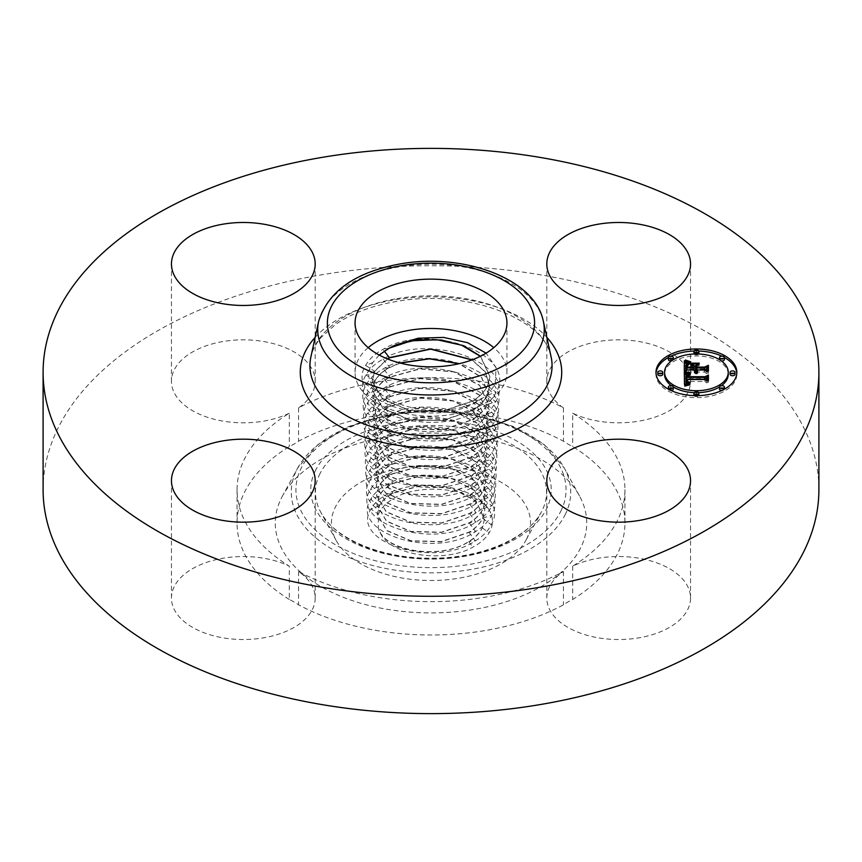 <?xml version="1.0" encoding="UTF-8"?>
<svg xmlns="http://www.w3.org/2000/svg" width="862" height="862" viewBox="0 0 862 862"><rect width="100%" height="100%" fill="white"/><g stroke="black" fill="none" stroke-linecap="round" stroke-linejoin="round"><path stroke-width="0.65" stroke-dasharray="4.31 3.23" d="M368.214 347.655A75.942 43.843 0 0 0 358.129 359.982A75.942 43.843 0 0 0 355.058 372.319A75.942 43.843 0 0 0 420.203 415.721A75.942 43.843 0 0 0 503.871 384.667A75.942 43.843 0 0 0 506.942 372.319A75.942 43.843 0 0 0 493.786 347.655M379.172 355.036L372.912 362.482C348.97 396.024 433.327 427.39 479.089 400.087L482.882 397.91C488.808 393.481 492.913 388.579 495.208 383.202L496.103 367.546L486.103 353.161M482.882 397.91L479.24 400.291C433.942 430.978 342.71 401.078 365.682 365.38C368.99 359.228 374.722 353.916 382.89 349.422C428.069 321.483 519.053 353.97 496.146 392.242C492.838 398.88 487.127 404.687 478.981 409.665C433.92 440.191 343.184 410.463 366.027 374.959C369.324 368.85 375.024 363.559 383.137 359.098C428.091 331.31 518.579 363.635 495.801 401.703C492.514 408.308 486.825 414.083 478.733 419.04C433.909 449.414 343.647 419.848 366.382 384.538C369.658 378.461 375.326 373.203 383.396 368.764C428.102 341.137 518.116 373.289 495.445 411.163C492.18 417.736 486.524 423.49 478.475 428.414C433.888 458.627 344.121 429.222 366.727 394.128C369.992 388.072 375.627 382.847 383.655 378.44C428.112 350.963 517.642 382.954 495.1 420.624C491.846 427.164 486.222 432.886 478.216 437.788C433.877 467.84 344.595 438.607 367.083 403.707C370.315 397.694 375.929 392.49 383.913 388.105C428.134 360.79 517.168 392.609 494.745 430.095C491.512 436.592 485.92 442.281 477.957 447.162C433.855 477.063 345.069 447.992 367.427 413.286C370.649 407.306 376.231 402.134 384.172 397.781C428.145 370.617 516.694 402.274 494.4 439.555C491.178 446.02 485.618 451.677 477.699 456.537C433.845 486.276 345.543 457.377 367.783 422.865C370.983 416.917 376.532 411.777 384.43 407.446C428.166 380.454 516.219 411.928 494.045 449.016C490.855 455.448 485.317 461.073 477.44 465.911C433.823 495.488 346.018 466.762 368.128 432.444C371.317 426.539 376.834 421.421 384.689 417.122C428.177 390.281 515.745 421.593 493.7 458.476C490.521 464.877 485.015 470.48 477.182 475.274C433.812 504.701 346.481 476.136 368.473 442.023C371.651 436.15 377.136 431.075 384.948 426.787C428.198 400.108 515.282 431.259 493.344 467.937C490.187 474.305 484.713 479.875 476.923 484.649C433.801 513.924 346.955 485.522 368.828 451.613C371.975 445.762 377.437 440.719 385.206 436.452C428.209 409.935 514.808 440.913 492.999 477.408C489.853 483.733 484.412 489.271 476.664 494.023C433.78 523.137 347.429 494.907 369.173 461.192C372.309 455.384 377.739 450.363 385.465 446.128C428.231 419.762 514.334 450.578 492.644 486.868C489.519 493.161 484.11 498.667 476.406 503.397C433.769 532.35 347.903 504.292 369.529 470.771C372.643 464.995 378.041 460.006 385.723 455.793C428.242 429.588 513.86 460.233 492.299 496.329C489.196 502.589 483.808 508.074 476.147 512.771C433.748 541.573 348.377 513.677 369.873 480.349C372.977 474.606 378.343 469.65 385.982 465.469C428.252 439.415 513.386 469.898 491.954 505.789C488.862 512.017 483.507 517.469 475.889 522.146C433.737 550.786 348.851 523.051 370.229 489.928C373.311 484.228 378.644 479.294 386.23 475.134C428.274 449.242 512.912 479.552 491.599 515.25C488.528 521.445 483.205 526.865 475.641 531.52C433.715 559.998 349.315 532.436 370.574 499.507C373.645 493.84 378.946 488.937 386.488 484.81C428.285 459.069 512.448 489.217 491.254 524.71C488.194 530.873 482.903 536.261 475.382 540.883C433.705 569.211 349.789 541.821 370.929 509.097C373.968 503.462 379.248 498.581 386.747 494.476C415.947 477.171 474.456 485.058 488.905 509.496C493.538 517.329 493.614 525.12 489.12 532.867C485.737 538.448 480.306 543.211 472.829 547.165C443.24 564.114 388.148 554.675 380.088 532.22A53.347 30.795 180 0 1 378.321 527.867C383.321 550.84 439.943 560.623 468.82 541.508C475.231 537.532 479.735 532.899 482.343 527.619L484.498 519.215L476.104 500.973L452.044 488.269L421.27 485.392L393.05 493.021C386.618 496.512 382.103 500.65 379.485 505.444L377.319 514.388L386.769 530.432L410.98 540.743L441.366 541.541L469.079 532.134C475.533 528.137 480.069 523.482 482.688 518.159L484.864 509.69L476.417 491.329L452.184 478.561L421.195 475.662L392.792 483.356C386.316 486.868 381.769 491.028 379.14 495.855L376.953 504.873L386.467 521.036L410.851 531.412L441.43 532.22L469.337 522.76C475.835 518.73 480.403 514.043 483.043 508.699L485.231 500.175L476.718 481.696L452.324 468.842L421.13 465.933L392.533 473.68C386.014 477.214 381.435 481.416 378.784 486.276L376.586 495.348L386.165 511.629L410.711 522.092L441.506 522.911L469.596 513.396C476.136 509.334 480.727 504.626 483.388 499.238L485.597 490.661L477.031 472.064L452.475 459.123L421.065 456.213L392.275 464.015C385.713 467.57 381.101 471.805 378.44 476.697L376.22 485.834L385.874 502.234L410.581 512.761L441.581 513.59L469.855 504.022C476.438 499.938 481.061 495.187 483.733 489.778L485.952 481.147L477.332 462.431L452.615 449.414L421.001 446.484L392.016 454.339C385.411 457.927 380.767 462.183 378.084 467.118L375.854 476.32L385.573 492.827L410.441 503.44L441.646 504.281L470.102 494.648C476.74 490.543 481.395 485.759 484.088 480.306L486.319 471.622L477.645 452.787L452.755 439.695L420.936 436.754L391.768 444.673C385.109 448.283 380.433 452.572 377.739 457.539L375.498 466.805L385.271 483.431L410.301 494.109L441.721 494.96L470.361 485.274C477.042 481.147 481.729 476.33 484.433 470.846L486.685 462.107L477.947 443.154L452.895 429.987L420.861 427.024L391.51 434.998C384.818 438.639 380.11 442.949 377.384 447.96L375.132 457.28L384.969 474.025L410.172 484.789L441.786 485.651L470.62 475.899C477.343 471.74 482.063 466.902 484.789 461.385L487.052 452.593L478.141 433.403L453.024 420.257L420.322 417.337L391.251 425.332C384.517 428.996 379.776 433.338 377.039 438.37L374.765 447.766L384.743 464.672L410.043 475.458L442.325 476.266L470.878 466.525C477.645 462.344 482.397 457.474 485.134 451.925L487.418 443.079L478.442 423.77L453.164 410.549L420.247 407.607L390.992 415.656C384.215 419.341 379.442 423.727 376.694 428.791L374.399 438.252L384.441 455.276L409.913 466.137L442.389 466.956L471.137 457.162C477.936 452.949 482.72 448.057 485.489 442.465L487.784 433.554L478.744 414.137L453.315 400.83L420.182 397.878L390.734 405.991C383.913 409.698 379.108 414.105 376.338 419.212L374.033 428.737L384.14 445.869L409.773 456.806L442.465 457.636L471.395 447.787C478.238 443.553 483.054 438.629 485.834 433.004L488.14 424.039L479.056 404.504L453.455 391.111L420.117 388.148L390.475 396.315C383.612 400.054 378.784 404.493 375.994 409.633L373.677 419.212L383.838 436.474L409.633 447.486L442.54 448.315L471.654 438.413C478.539 434.157 483.388 429.201 486.19 423.533L488.506 414.525L479.358 394.861L453.595 381.403L420.042 378.418L390.227 386.65C383.31 390.411 378.45 394.882 375.638 400.054L373.311 409.698L383.536 427.067L409.504 438.155L442.615 439.006L471.902 429.039C478.841 424.75 483.722 419.772 486.534 414.072L488.873 405.011L479.671 385.228L453.746 371.684L419.977 368.688L389.969 376.974C383.008 380.767 378.116 385.26 375.293 390.464L372.944 400.183L383.245 417.671L409.364 428.834L442.68 429.685L472.16 419.665C479.143 415.355 484.056 410.344 486.879 404.612L489.239 395.486L481.556 377.168L459.317 363.667M480.5 356.243L489.972 376.457L487.58 385.691C484.724 391.477 479.757 396.552 472.678 400.927L442.691 411.077L409.019 410.161L382.62 398.847L372.212 381.144L374.593 371.306L387.318 358.851M387.544 358.937L374.604 371.533L372.222 381.37L382.653 399.084L409.094 410.398L442.831 411.271L472.667 401.142C479.735 396.779 484.703 391.704 487.58 385.907L489.961 376.672L480.339 356.318M472.139 359.842L485.328 371.867L489.605 385.971L487.235 395.152C484.39 400.905 479.455 405.959 472.419 410.29L442.615 420.397L409.159 419.492L382.922 408.243L372.578 390.669L374.938 380.885C377.772 375.649 382.696 371.123 389.71 367.309L399.849 362.967M400.237 363.074L389.721 367.524C382.717 371.339 377.793 375.875 374.948 381.112L372.589 390.885L382.943 408.48L409.234 419.719L442.756 420.591L472.408 410.517C479.434 406.185 484.369 401.132 487.224 395.367L489.594 386.198L485.252 371.985L471.902 359.928M380.088 532.22C390.702 552.951 441.947 559.126 468.799 541.735C475.21 537.759 479.714 533.136 482.321 527.856L484.487 519.43L476.104 501.199L452.044 488.506L421.292 485.618L393.072 493.236C386.639 496.717 382.114 500.865 379.495 505.649L377.319 514.603L386.769 530.647L410.98 540.959L441.344 541.756L469.057 532.371C475.512 528.363 480.048 523.708 482.677 518.385L484.853 509.916L476.417 491.555L452.194 478.787L421.227 475.889L392.813 483.571C386.338 487.073 381.78 491.243 379.151 496.07L376.963 505.089L386.478 521.251L410.84 531.628L441.409 532.447L469.316 522.997C475.813 518.967 480.382 514.28 483.022 508.925L485.22 500.402L476.718 481.923L452.334 469.068L421.152 466.159L392.555 473.895C386.036 477.429 381.446 481.632 378.795 486.491L376.597 495.575L386.176 511.845L410.7 522.307L441.484 523.126L469.564 513.623C476.115 509.561 480.716 504.841 483.377 499.464L485.586 490.877L477.02 472.29L452.475 459.36L421.087 456.429L392.307 464.23C385.734 467.786 381.112 472.02 378.45 476.912L376.231 486.049L385.874 502.449L410.571 512.976L441.559 513.817L469.822 504.248C476.417 500.165 481.05 495.424 483.722 490.004L485.952 481.362L477.332 462.657L452.625 449.641L421.022 446.71L392.048 454.554C385.433 458.142 380.788 462.398 378.095 467.333L375.864 476.535L385.573 493.042L410.431 503.656L441.635 504.496L470.081 494.874C476.718 490.769 481.384 485.985 484.078 480.533L486.308 471.848L477.634 453.013L452.765 439.922L420.947 436.98L391.79 444.889C385.131 448.499 380.454 452.787 377.75 457.754L375.498 467.021L385.271 483.647L410.301 494.325L441.7 495.187L470.34 485.5C477.02 481.373 481.718 476.557 484.422 471.072L486.674 462.334L477.947 443.38L452.906 430.213L420.882 427.25L391.531 435.213C384.829 438.855 380.12 443.176 377.394 448.175L375.142 457.506L384.969 474.24L410.161 484.994L441.775 485.866L470.598 476.126C477.322 471.967 482.052 467.129 484.778 461.612L487.041 452.809L478.248 433.748L453.046 420.494L420.818 417.52L391.273 425.548C384.527 429.211 379.786 433.554 377.05 438.596L374.776 447.992L384.678 464.833L410.032 475.673L441.85 476.546L470.857 466.751C477.623 462.571 482.375 457.7 485.123 452.151L487.407 443.294L478.442 423.996L453.175 410.775L420.257 407.834L391.014 415.872C384.226 419.568 379.452 423.942 376.694 429.007L374.41 438.467L384.441 455.492L409.913 466.353L442.378 467.172L471.115 457.377C477.925 453.175 482.709 448.272 485.478 442.691L487.773 433.78L478.744 414.363L453.315 401.056L420.193 398.104L390.755 406.207C383.924 409.924 379.118 414.331 376.349 419.428L374.043 428.953L384.15 446.085L409.773 457.022L442.454 457.851L471.374 448.003C478.227 443.779 483.043 438.844 485.823 433.22L488.14 424.266L479.046 404.731L453.455 391.348L420.117 388.374L390.497 396.542C383.622 400.28 378.784 404.709 376.004 409.849L373.677 419.438L383.849 436.689L409.633 447.701L442.529 448.542L471.633 438.629C478.529 434.373 483.377 429.416 486.179 423.759L488.495 414.741L479.358 395.087L453.595 381.629L420.053 378.644L390.238 386.866C383.321 390.626 378.461 395.098 375.649 400.27L373.311 409.924L383.547 427.283L409.504 438.37L442.605 439.221L471.891 429.265C478.83 424.977 483.711 419.988 486.524 414.299L488.862 405.226L479.66 385.454L453.746 371.91L419.977 368.914L389.98 377.2C383.019 380.982 378.127 385.486 375.304 390.691L372.955 400.399L383.245 417.887L409.364 429.05L442.68 429.912L472.15 419.891C479.132 415.581 484.045 410.56 486.879 404.838L489.228 395.712L481.427 377.276L458.929 363.753M377.039 438.37L368.128 432.444L376.694 429.007M484.789 461.385L493.7 458.476L485.123 452.151M484.444 470.846L493.344 467.937L484.778 461.612M377.739 457.539L368.828 451.613M484.088 480.306L492.999 477.408L484.422 471.072M378.084 467.118L369.173 461.192L377.75 457.754M483.744 489.767L492.644 486.868L484.078 480.533M378.44 476.697L369.529 470.771L378.095 467.333M483.043 508.688L491.954 505.789L483.377 499.464M482.688 518.159L491.599 515.25M379.485 505.444L370.574 499.507L379.151 496.07M488.905 509.496C472.829 487.116 416.54 482.17 391.186 500.035C384.872 504.151 380.627 508.849 378.483 514.129L378.321 527.867M526.52 539.192A99.55 57.474 180 0 1 525.96 540.269A99.55 57.474 180 0 1 431 580.492A99.55 57.474 180 0 1 336.04 540.269A99.55 57.474 180 0 1 335.48 506.834A99.55 57.474 180 0 1 459.026 467.872A99.55 57.474 180 0 1 526.52 539.192M281.572 497.697A155.731 89.907 180 0 1 282.445 496.027A155.731 89.907 180 0 1 431 433.101A155.731 89.907 180 0 1 579.555 496.027A155.731 89.907 180 0 1 580.428 548.329A155.731 89.907 180 0 1 387.157 609.294A155.731 89.907 180 0 1 281.572 497.697M289.309 599.478A193.95 111.974 180 0 1 237.05 523.018A193.95 111.974 180 0 1 289.309 446.548A71.858 41.495 180 0 0 298.554 441.215A193.95 111.974 180 0 1 376.392 415.57A193.95 111.974 180 0 1 563.446 441.215A71.858 41.495 180 0 0 572.691 446.548A193.95 111.974 180 0 1 624.95 523.018A193.95 111.974 180 0 1 572.691 599.478A71.858 41.495 180 0 0 563.446 604.822A193.95 111.974 180 0 1 485.608 630.467A193.95 111.974 180 0 1 298.554 604.822A71.858 41.495 180 0 0 289.309 599.478L289.309 566.14A193.95 111.974 180 0 1 237.05 489.681A193.95 111.974 180 0 1 289.309 413.21L289.309 446.548M289.309 413.21A71.858 41.495 180 0 1 174.372 393.007A71.858 41.495 180 0 1 171.463 381.327A71.858 41.495 180 0 1 233.106 340.253A71.858 41.495 180 0 1 312.292 369.647A71.858 41.495 180 0 1 315.19 381.327A71.858 41.495 180 0 1 298.554 407.877A193.95 111.974 180 0 1 376.392 382.232A193.95 111.974 180 0 1 563.446 407.877A71.858 41.495 180 0 1 546.81 381.327A71.858 41.495 180 0 1 598.433 341.514A71.858 41.495 180 0 1 690.537 381.327A71.858 41.495 180 0 1 638.904 421.141A71.858 41.495 180 0 1 572.691 413.21L572.691 446.548M563.446 407.877L563.446 441.215M298.554 407.877L298.554 441.215M572.691 413.21A193.95 111.974 180 0 1 624.95 489.681A193.95 111.974 180 0 1 572.691 566.14A71.858 41.495 180 0 1 687.628 586.343A71.858 41.495 180 0 1 690.537 598.023A71.858 41.495 180 0 1 628.894 639.098A71.858 41.495 180 0 1 549.708 609.703A71.858 41.495 180 0 1 546.81 598.023A71.858 41.495 180 0 1 563.446 571.484A193.95 111.974 180 0 1 485.608 597.118A193.95 111.974 180 0 1 298.554 571.484A71.858 41.495 180 0 1 315.19 598.023A71.858 41.495 180 0 1 263.567 637.837A71.858 41.495 180 0 1 171.463 598.023A71.858 41.495 180 0 1 223.096 558.22A71.858 41.495 180 0 1 289.309 566.14M298.554 571.484L298.554 604.822M43.1 489.681A387.9 223.948 180 0 1 321.795 274.784A387.9 223.948 180 0 1 818.9 489.681M572.691 566.14L572.691 599.478M563.446 571.484L563.446 604.822M698.737 351.028A40.428 23.339 0 0 0 696.41 350.985A40.428 23.339 0 0 0 694.072 351.028M671.024 356.157A40.428 23.339 0 0 0 668.406 357.493M656.014 373.321A40.428 23.339 0 0 0 655.982 374.323A40.428 23.339 0 0 0 696.41 397.662A40.428 23.339 0 0 0 736.827 374.323A40.428 23.339 0 0 0 736.794 373.321M724.403 357.493A40.428 23.339 0 0 0 721.785 356.157M694.125 392.663A31.851 18.393 0 0 0 696.41 392.716A31.851 18.393 0 0 0 698.683 392.663M719.511 386.973A31.851 18.393 0 0 0 721.44 385.691M728.25 374.323A31.851 18.393 0 0 0 696.41 355.941A31.851 18.393 0 0 0 664.559 374.323M671.379 385.691A31.851 18.393 0 0 0 673.297 386.973M662.716 374.323A2.446 1.412 0 0 0 660.27 372.912A2.446 1.412 0 0 0 657.825 374.323M694.125 353.98A2.446 1.412 0 0 0 696.41 354.875A2.446 1.412 0 0 0 698.683 353.98M698.856 353.463A2.446 1.412 0 0 0 696.41 352.052A2.446 1.412 0 0 0 693.953 353.463M671.379 360.952A2.446 1.412 0 0 0 673.297 359.669M673.308 359.573A2.446 1.412 0 0 0 670.851 358.161A2.446 1.412 0 0 0 668.406 359.573M734.995 374.323A2.446 1.412 0 0 0 732.538 372.912A2.446 1.412 0 0 0 730.092 374.323M724.403 359.573A2.446 1.412 0 0 0 721.957 358.161A2.446 1.412 0 0 0 719.511 359.573M719.511 359.669A2.446 1.412 0 0 0 721.44 360.952M698.856 395.184A2.446 1.412 0 0 0 696.41 393.772A2.446 1.412 0 0 0 693.953 395.184M694.072 395.626A2.446 1.412 0 0 0 696.41 396.606A2.446 1.412 0 0 0 698.737 395.626M673.308 389.074A2.446 1.412 0 0 0 670.851 387.663A2.446 1.412 0 0 0 668.406 389.074M668.406 389.161A2.446 1.412 0 0 0 670.851 390.486A2.446 1.412 0 0 0 671.024 390.486M724.403 389.074A2.446 1.412 0 0 0 721.957 387.663A2.446 1.412 0 0 0 719.511 389.074M721.785 390.486A2.446 1.412 0 0 0 721.957 390.486A2.446 1.412 0 0 0 724.403 389.161M684.309 373.375L684.309 371.382L684.309 373.375L686.594 371.996L694.05 371.996L694.783 373.289L696.55 374.022L695.526 371.996L697.487 373.569L696.841 371.996L704.437 371.996L706.732 373.666L706.732 371.662L706.732 373.666M686.594 370.003L686.594 371.996M695.526 369.96L695.526 367.621L698.457 365.908L695.526 365.908M694.05 365.908L691.065 365.908L694.05 367.546L694.05 369.087L687.229 369.087L687.326 366.447L688.555 365.1L687.143 365.607M686.734 369.044L686.734 367.04L686.755 369.335L694.05 369.335L694.05 369.96M685.775 369.96L686.249 366.091L689.611 364.464L686.615 363.699M694.05 370.003L694.05 371.996M694.104 370.304L694.104 372.298M694.212 370.585L694.212 372.578M694.363 370.843L694.363 372.837M694.546 371.069L694.546 373.074M694.783 371.285L694.783 373.289M695.052 371.479L695.052 373.472M695.365 371.651L695.365 373.645M695.72 371.791L695.72 373.796M696.119 371.921L696.119 373.914M696.55 372.018L696.55 374.022M696.841 371.953L696.841 373.946M696.582 372.018L696.582 373.806M696.356 371.975L696.356 373.666M696.151 371.931L696.151 373.515M695.979 371.878L695.979 373.354M695.828 371.824L695.828 373.192M695.709 371.791L695.709 373.03M695.612 371.748L695.612 372.858M695.548 371.727L695.548 372.675M695.505 371.705L695.505 372.492M695.494 371.705L695.494 372.309M695.505 370.154L695.505 372.158M695.526 370.003L695.526 371.996M696.356 370.003L696.356 371.996M696.367 370.197L696.367 372.19M696.41 370.38L696.41 372.373M696.464 370.552L696.464 372.556M696.539 370.725L696.539 372.718M696.647 370.886L696.647 372.88M696.765 371.037L696.765 373.041M696.927 372.459L696.916 373.181M697.089 372.74L697.089 373.321M697.272 371.447L697.272 373.451M697.864 371.382L697.864 373.375M697.67 371.479L697.67 373.257M697.336 371.49L697.336 373.009M697.207 371.403L697.207 372.869M697.002 371.253L697.002 372.599M696.873 371.145L696.873 372.309M696.852 371.113L696.852 372.158M696.841 371.102L696.841 371.996M704.437 370.003L704.437 371.996M706.732 366.652L706.732 368.656M695.526 365.628L695.526 367.621M698.457 363.915L698.457 365.908M691.065 363.915L691.065 365.908M694.05 365.542L694.05 367.546M687.229 367.341L687.229 369.087M687.165 365.316L687.197 368.828M687.143 365.757L687.143 367.751M687.154 365.531L687.154 367.524M687.186 365.111L687.186 367.115M687.208 364.928L687.208 366.932M687.24 364.755L687.24 366.749M687.283 364.594L687.283 366.587M687.326 364.443L687.326 366.447M687.434 364.184L687.434 366.188M687.564 363.947L687.564 365.951M687.747 363.732L687.747 365.725M687.973 363.505L687.973 365.51M688.242 363.301L688.242 365.305M688.555 363.096L688.555 365.1M688.199 363.333L688.199 365.219M687.876 363.602L687.876 365.369M687.596 363.915L687.596 365.553M687.359 364.367L687.359 365.757M686.702 368.527L686.702 367.298M686.68 365.693L686.68 367.697M686.712 366.792L686.712 368.785M686.755 367.341L686.755 369.335M685.796 368.009L685.796 369.582M685.818 366.598L685.818 368.591M685.807 365.714L685.807 367.708M685.829 365.423L685.829 367.427M685.861 365.154L685.861 367.158M685.904 364.906L685.904 366.91M685.969 364.68L685.969 366.684M686.055 364.464L686.055 366.469M686.141 364.27L686.141 366.275M686.249 364.098L686.249 366.091M686.367 363.936L686.367 365.941M686.508 363.796L686.508 365.8M686.658 363.667L686.658 365.66M686.852 363.527L686.852 365.531M687.079 363.398L687.079 365.402M687.337 363.268L687.337 365.262M687.628 363.128L687.628 365.132M687.962 362.999L687.962 365.003M688.318 362.87L688.318 364.863M688.716 362.73L688.716 364.734M689.147 362.6L689.147 364.594M689.611 362.46L689.611 364.464M687.951 363.01L687.951 364.076M687.671 363.117L687.671 364.001M687.413 363.236L687.413 363.936M684.309 360.79L684.309 362.794M684.309 372.319L684.493 386.532L689.966 385.055L686.357 383.999M684.493 384.538L684.493 386.532M685.904 382.512L686.012 381.532L686.874 381.64L687.51 383.816L690.548 384.538L687.898 383.655L687.337 381.532L704.911 381.532L706.98 382.954L706.98 380.95L706.98 382.954M685.829 378.461L686.605 376.791L689.665 375.8L686.378 374.981M685.085 384.355L685.085 386.359M685.678 384.183L685.678 386.187M686.249 384.032L686.249 386.025M686.82 383.881L686.82 385.874M687.37 383.741L687.37 385.734M687.908 383.601L687.908 385.605M688.404 384.926L688.436 385.486M688.964 383.374L688.964 385.368M689.471 383.267L689.471 385.271M689.966 383.051L689.966 385.055M689.535 383.245L689.535 385.034M689.137 383.342L689.137 385.012M688.76 383.418L688.76 384.969M688.081 383.568L688.081 384.861M687.779 383.633L687.779 384.797M687.499 383.709L687.499 384.711M687.251 383.762L687.251 384.624M687.025 383.827L687.025 384.527M686.831 383.87L686.831 384.409M685.904 380.325L685.904 382.329M685.915 380.131L685.915 382.135M685.936 379.937L685.936 381.931M685.969 379.733L685.969 381.737M686.012 379.528L686.012 381.532M686.874 380.562L686.874 381.64M686.852 380.25L686.852 382.254M686.863 380.476L686.863 382.48M686.885 380.692L686.885 382.685M686.928 380.885L686.928 382.89M686.982 381.079L686.982 383.073M687.057 381.252L687.057 383.245M687.143 381.413L687.143 383.407M687.251 381.554L687.251 383.558M687.38 382.825L687.38 383.687M687.499 383.148L687.51 383.816M687.844 382.017L687.844 384.021M688.048 382.103L688.048 384.107M688.264 382.189L688.264 384.183M688.522 382.265L688.522 384.258M688.792 382.329L688.792 384.323M689.094 382.383L689.094 384.387M689.417 382.437L689.417 384.43M689.772 382.48L689.772 384.474M690.15 382.512L690.15 384.506M690.203 382.512L690.203 384.247M689.869 382.48L689.869 384.226M689.568 382.448L689.568 384.193M689.277 382.416L689.277 384.15M689.018 382.372L689.018 384.096M688.555 382.265L688.555 383.978M688.188 382.157L688.188 383.827M687.898 382.038L687.898 383.655M687.66 381.909L687.66 383.428M687.574 381.844L687.574 383.288M687.434 381.737L687.434 382.997M687.316 381.618L687.316 382.254M687.337 379.528L687.337 381.532M704.911 379.528L704.911 381.532M706.98 376.295L706.98 378.299M685.84 376.241L685.84 378.235M685.861 376.037L685.861 378.03M685.904 375.832L685.904 377.836M685.958 375.649L685.958 377.653M686.023 375.476L686.023 377.481M686.109 375.315L686.109 377.319M686.217 375.164L686.217 377.168M686.324 375.035L686.324 377.028M686.464 374.905L686.464 376.909M686.605 374.787L686.605 376.791M686.777 374.679L686.777 376.683M686.971 374.582L686.971 376.586M687.186 374.485L687.186 376.489M687.423 374.388L687.423 376.392M687.693 374.302L687.693 376.306M687.984 374.227L687.984 376.22M688.307 374.151L688.307 376.144M688.641 374.076L688.641 376.08M689.395 373.946L689.395 375.951M689.665 373.796L689.665 375.8M689.331 373.957L689.331 375.735M688.695 374.065L688.695 375.606M688.404 374.13L688.404 375.541M688.113 374.194L688.113 375.476M687.833 374.27L687.833 375.412M687.564 374.345L687.564 375.347M687.316 374.431L687.316 375.272M687.068 374.539L687.068 375.207M691.68 363.43L691.41 365.434L699.308 365.165L691.68 365.165M691.41 363.43L691.41 365.434M699.05 363.43L699.05 365.434M699.308 363.171L699.308 365.165M685.43 372.039L685.182 373.925L690.581 375.153L685.43 373.677M685.182 371.931L685.182 373.925M685.484 372.072L685.484 374.076M685.84 372.212L685.84 374.216M686.238 372.352L686.238 374.356M686.68 372.503L686.68 374.496M687.165 372.643L687.165 374.647M687.693 372.793L687.693 374.787M688.275 372.934L688.275 374.938M688.889 373.084L688.889 375.089M689.557 373.235L689.557 375.239M690.43 373.418L690.43 375.423M690.581 373.149L690.581 375.153M689.88 373.3L689.88 375.002M689.223 373.16L689.223 374.841M688.609 373.02L688.609 374.69M688.027 372.88L688.027 376.446L687.294 376.813L687.305 376.015M687.488 372.74L687.488 374.399M686.992 372.599L686.992 374.248M686.54 372.459L686.54 374.108M686.13 372.319L686.13 373.957M685.753 372.179L685.753 373.817M685.387 360.359L685.085 362.202L690.796 363.85L685.387 362.018M685.085 360.197L685.085 362.202M685.624 360.488L685.624 362.482M686.163 360.747L686.163 362.751M686.712 360.984L686.712 362.988M687.251 361.21L687.251 363.204M687.801 361.404L687.801 363.408M688.339 361.577L688.339 363.581M688.889 361.738L688.889 363.732M689.438 361.868L689.438 363.872M689.999 361.975L689.999 363.979M690.548 362.062L690.548 364.066M690.796 361.857L690.796 363.85M690.3 362.029L690.3 363.764M689.794 361.943L689.794 363.656M689.277 361.825L689.277 363.527M688.749 361.695L688.749 363.376M688.221 361.544L688.221 363.204M687.671 361.361L687.671 363.01M687.111 361.156L687.111 362.794M686.551 360.919L686.551 362.557M685.98 360.65L685.98 362.299M688.178 374.399L688.027 376.446M687.133 376.985L686.842 378.989L705.245 378.989L707.95 377.621L707.95 375.616M707.95 382.502L708.424 380.271L708.424 382.275M707.95 377.297L705.105 378.677L687.337 378.677L688.178 376.392M687.747 374.873L687.747 376.554M687.499 375.282L687.499 376.672M686.885 376.985L686.885 377.588M686.831 376.78L686.831 378.062M686.82 376.532L686.82 378.246M686.82 376.435L686.82 378.44M686.842 376.985L686.842 378.989M705.245 376.985L705.245 378.989M708.424 375.056L708.424 377.06M705.105 376.985L705.105 378.677M687.305 376.026L687.305 378.03M687.337 375.821L687.337 377.825M687.38 375.627L687.38 377.631M687.434 375.433L687.434 377.437M687.52 375.25L687.52 377.244M687.617 375.067L687.617 377.071M687.725 374.895L687.725 376.888M687.865 374.722L687.865 376.726M688.016 374.561L688.016 376.554M697.013 364.992L697.013 369.087L704.577 369.087L707.95 367.514M696.539 365.294L696.539 367.287M696.539 369.335L696.539 367.341L696.539 369.335L704.782 369.335L707.95 367.858L707.95 365.865M707.95 373.451L707.95 371.447L708.424 373.192M704.782 367.341L704.782 369.335M708.424 365.294L708.424 367.287M704.577 367.341L704.577 369.087M697.013 367.341L697.013 369.087M318.617 321.44A113.267 65.393 180 0 1 399.106 266.843A113.267 65.393 180 0 1 543.383 321.44M396.919 298.64A121.068 69.897 180 0 1 551.12 356.997C544.956 318.326 464.974 288.458 395.83 301.571C371.425 305.859 351.351 313.477 335.62 324.435L321.16 337.376C315.686 343.884 312.26 350.425 310.88 356.997A121.068 69.897 180 0 1 396.919 298.64M315.147 337.365A130.722 75.468 180 0 1 394.193 299.911A130.722 75.468 180 0 1 546.853 337.365M479.089 400.087L472.678 400.927M372.912 362.482L365.682 365.38L374.593 371.306M389.204 348.183L382.89 349.422L384.236 351.114M487.58 385.907L496.146 392.242L487.235 395.152M472.667 401.142L478.981 409.665L472.419 410.29M374.604 371.533L366.027 374.959L374.938 380.885M487.224 395.367L495.801 401.703L486.89 404.612M472.408 410.517L478.733 419.04L472.16 419.665M374.948 381.112L366.382 384.538L375.293 390.475M383.137 359.098L389.71 367.309M389.721 367.524L383.396 368.764L389.969 376.974M486.879 404.838L495.445 411.163L486.534 414.072M375.304 390.691L366.727 394.128L375.638 400.054M389.98 377.2L383.655 378.44L390.227 386.65M486.524 414.299L495.1 420.624L486.19 423.533M478.475 428.414L471.902 429.039M471.891 429.265L478.216 437.788L471.654 438.413M375.649 400.27L367.083 403.707L375.994 409.633M390.238 386.866L383.913 388.105L390.475 396.315M486.179 423.759L494.745 430.095L485.834 432.993M471.633 438.629L477.957 447.162L471.395 447.787M376.004 409.849L367.427 413.286L376.338 419.212M390.497 396.542L384.172 397.781L390.734 405.991M485.823 433.22L494.4 439.555L485.489 442.454M471.374 448.003L477.699 456.537L471.137 457.162M376.349 419.428L367.783 422.865L376.683 428.791M390.755 406.207L384.43 407.446L390.992 415.656M485.478 442.691L494.045 449.016M471.115 457.377L477.44 465.911L470.878 466.525M391.014 415.872L384.689 417.122L391.251 425.332M470.857 466.751L477.182 475.274L470.62 475.899M377.05 438.596L368.473 442.023L377.384 447.96M384.948 426.787L391.51 434.998M470.598 476.126L476.923 484.649L470.361 485.274M391.531 435.213L385.206 436.452L391.768 444.673M470.34 485.5L476.664 494.023L470.102 494.648M391.79 444.889L385.465 446.128L392.016 454.339M470.081 494.874L476.406 503.397L469.855 504.022M392.048 454.554L385.723 455.793L392.275 464.015M483.722 490.004L492.299 496.329L483.388 499.227M469.822 504.248L476.147 512.771L469.596 513.396M378.45 476.912L369.873 480.349M392.307 464.23L385.982 465.469M469.564 513.623L475.889 522.146L469.337 522.76M378.795 486.491L370.229 489.928M392.555 473.895L386.23 475.134L392.792 483.356M469.316 522.997L475.641 531.52L469.079 532.134M392.813 483.571L386.488 484.81L393.05 493.021M482.677 518.385L491.254 524.71M469.057 532.371L475.382 540.883L468.82 541.508M379.495 505.649L370.929 509.097L378.483 514.129M320.104 473.41A115.573 66.719 0 0 0 320.761 512.222A115.573 66.719 0 0 0 431 558.921A115.573 66.719 0 0 0 541.239 512.222A115.573 66.719 0 0 0 541.896 510.983A115.573 66.719 0 0 0 463.54 428.166A115.573 66.719 0 0 0 320.104 473.41M315.632 470.135A120.227 69.413 0 0 0 397.156 556.281A120.227 69.413 0 0 0 546.368 509.216A120.227 69.413 0 0 0 464.844 423.07A120.227 69.413 0 0 0 315.632 470.135M560.591 511.629A135.043 77.968 0 0 0 469.025 414.859A135.043 77.968 0 0 0 301.409 467.721A135.043 77.968 0 0 0 392.975 564.491A135.043 77.968 0 0 0 560.591 511.629M565.063 514.905A139.709 80.662 0 0 0 564.265 467.991A139.709 80.662 0 0 0 431 411.54A139.709 80.662 0 0 0 297.735 467.991A139.709 80.662 0 0 0 296.937 469.488A139.709 80.662 0 0 0 391.671 569.588A139.709 80.662 0 0 0 565.063 514.905M393.072 493.236L386.747 494.476L391.186 500.035M482.321 527.856L489.12 532.867M468.799 541.735L472.829 547.165M686.68 365.984L686.68 367.977M686.691 366.253L686.691 368.257M689.255 362.568L689.255 364.378M688.9 362.676L688.9 364.303M688.566 362.783L688.566 364.217M688.242 362.891L688.242 364.141M696.41 350.047L696.41 352.052M696.41 353.937L696.41 354.875M670.851 356.157L670.851 358.161M696.41 395.658L696.41 396.606M696.41 391.768L696.41 393.772M670.851 385.659L670.851 387.663M355.058 322.981L355.058 372.319M506.942 322.981L506.942 372.319M525.96 540.269L541.239 512.222C528.255 537.942 481.438 558.479 432.013 558.156C381.898 558.996 333.896 538.319 320.761 512.222L336.04 540.269M579.555 496.027L564.265 467.991L544.159 444.62L513.116 426.399L474.154 414.773L431 410.775L387.846 414.773L348.884 426.399L317.841 444.62L297.735 467.991L282.445 496.027M546.81 381.327L546.81 263.977M690.537 381.327L690.537 263.977M315.19 381.327L315.19 263.977M171.463 381.327L171.463 263.977M315.19 598.023L315.19 480.673M171.463 598.023L171.463 480.673M237.05 489.681L237.05 523.018M624.95 523.018L624.95 489.681M546.81 598.023L546.81 480.673M690.537 598.023L690.537 480.673M655.982 372.319L655.982 374.323M736.827 372.319L736.827 374.323"/><path stroke-width="1.29" d="M493.786 347.655A75.942 43.843 0 0 0 368.214 347.655M486.103 353.161L467.538 342.667L443.488 337.408L418.124 338.227L395.82 344.897A59.112 34.124 0 0 0 389.279 348.14L379.172 355.036M503.871 335.329A75.942 43.843 180 0 1 420.203 366.382A75.942 43.843 180 0 1 355.058 322.981A75.942 43.843 180 0 1 358.129 310.632A75.942 43.843 180 0 1 441.797 279.579A75.942 43.843 180 0 1 506.942 322.981A75.942 43.843 180 0 1 503.871 335.329M387.318 358.851L389.452 357.633L430.838 348.905L472.139 359.842M471.902 359.928L430.591 349.132L389.462 357.859L387.544 358.937M395.82 344.897L417.671 339.703L441.559 340.005L463.713 345.802L480.5 356.243M480.339 356.318L461.687 345.22L437.088 339.747L411.282 340.835L389.279 348.14M458.929 363.753L429.373 358.84L400.237 363.074M399.849 362.967L429.427 358.614L459.317 363.667M638.904 303.78A71.858 41.495 180 0 1 546.81 263.977A71.858 41.495 180 0 1 598.433 224.163A71.858 41.495 180 0 1 690.537 263.977A71.858 41.495 180 0 1 638.904 303.78M312.292 252.297A71.858 41.495 180 0 1 315.19 263.977A71.858 41.495 180 0 1 253.547 305.04A71.858 41.495 180 0 1 174.372 275.657A71.858 41.495 180 0 1 171.463 263.977A71.858 41.495 180 0 1 233.106 222.902A71.858 41.495 180 0 1 312.292 252.297M223.096 440.859A71.858 41.495 180 0 1 315.19 480.673A71.858 41.495 180 0 1 263.567 520.486A71.858 41.495 180 0 1 171.463 480.673A71.858 41.495 180 0 1 223.096 440.859M818.9 372.319L818.9 489.681A387.9 223.948 180 0 1 540.205 704.566A387.9 223.948 180 0 1 43.1 489.681L43.1 372.319A387.9 223.948 180 0 1 321.795 157.434A387.9 223.948 180 0 1 818.9 372.319A387.9 223.948 180 0 1 540.205 587.216A387.9 223.948 180 0 1 43.1 372.319M549.708 492.353A71.858 41.495 180 0 1 546.81 480.673A71.858 41.495 180 0 1 608.453 439.609A71.858 41.495 180 0 1 687.628 468.993A71.858 41.495 180 0 1 690.537 480.673A71.858 41.495 180 0 1 628.894 521.747A71.858 41.495 180 0 1 549.708 492.353M696.41 395.658A40.428 23.339 180 0 1 655.982 372.319A40.428 23.339 180 0 1 696.41 348.981A40.428 23.339 180 0 1 736.827 372.319A40.428 23.339 180 0 1 696.41 395.658L696.41 394.602A2.446 1.412 180 0 1 693.953 393.191A2.446 1.412 180 0 1 696.41 391.768A2.446 1.412 180 0 1 698.856 393.191A2.446 1.412 180 0 1 696.41 394.602M694.072 351.028A40.428 23.339 0 0 0 671.024 356.157M668.406 357.493A40.428 23.339 0 0 0 656.014 373.321M736.794 373.321A40.428 23.339 0 0 0 724.403 357.493M721.785 356.157A40.428 23.339 0 0 0 698.737 351.028M698.683 392.663A31.851 18.393 0 0 0 719.511 386.973M721.44 385.691A31.851 18.393 0 0 0 728.25 374.323L728.25 372.319A31.851 18.393 180 0 1 696.41 390.712A31.851 18.393 180 0 1 664.559 372.319A31.851 18.393 180 0 1 696.41 353.937A31.851 18.393 180 0 1 728.25 372.319M664.559 372.319L664.559 374.323A31.851 18.393 0 0 0 671.379 385.691M673.297 386.973A31.851 18.393 0 0 0 694.125 392.663M657.825 372.319L657.825 374.323A2.446 1.412 0 0 0 660.27 375.735A2.446 1.412 0 0 0 662.716 374.323L662.716 372.319A2.446 1.412 180 0 1 660.27 373.742A2.446 1.412 180 0 1 657.825 372.319A2.446 1.412 180 0 1 660.27 370.908A2.446 1.412 180 0 1 662.716 372.319M698.683 353.98A2.446 1.412 0 0 0 698.856 353.463L698.856 351.459A2.446 1.412 180 0 1 696.41 352.87A2.446 1.412 180 0 1 693.953 351.459A2.446 1.412 180 0 1 696.41 350.047A2.446 1.412 180 0 1 698.856 351.459M693.953 351.459L693.953 353.463A2.446 1.412 0 0 0 694.125 353.98M668.406 357.568A2.446 1.412 180 0 1 670.851 356.157A2.446 1.412 180 0 1 673.308 357.568A2.446 1.412 180 0 1 670.851 358.991A2.446 1.412 180 0 1 668.406 357.568L668.406 359.573A2.446 1.412 0 0 0 670.851 360.984A2.446 1.412 0 0 0 671.379 360.952M673.297 359.669A2.446 1.412 0 0 0 673.308 359.573L673.308 357.568M730.092 372.319L730.092 374.323A2.446 1.412 0 0 0 732.538 375.735A2.446 1.412 0 0 0 734.995 374.323L734.995 372.319A2.446 1.412 180 0 1 732.538 373.742A2.446 1.412 180 0 1 730.092 372.319A2.446 1.412 180 0 1 732.538 370.908A2.446 1.412 180 0 1 734.995 372.319M721.44 360.952A2.446 1.412 0 0 0 721.957 360.984A2.446 1.412 0 0 0 724.403 359.573L724.403 357.568A2.446 1.412 180 0 1 721.957 358.991A2.446 1.412 180 0 1 719.511 357.568A2.446 1.412 180 0 1 721.957 356.157A2.446 1.412 180 0 1 724.403 357.568M719.511 357.568L719.511 359.573A2.446 1.412 0 0 0 719.511 359.669M693.953 393.191L693.953 395.184A2.446 1.412 0 0 0 694.072 395.626M698.737 395.626A2.446 1.412 0 0 0 698.856 395.184L698.856 393.191M668.406 387.07A2.446 1.412 180 0 1 670.851 385.659A2.446 1.412 180 0 1 673.308 387.07A2.446 1.412 180 0 1 670.851 388.493A2.446 1.412 180 0 1 668.406 387.07L668.406 389.074A2.446 1.412 0 0 0 668.406 389.161M671.024 390.486A2.446 1.412 0 0 0 673.308 389.074L673.308 387.07M719.511 387.07A2.446 1.412 180 0 1 721.957 385.659A2.446 1.412 180 0 1 724.403 387.07A2.446 1.412 180 0 1 721.957 388.493A2.446 1.412 180 0 1 719.511 387.07L719.511 389.074A2.446 1.412 0 0 0 721.785 390.486M724.403 389.161A2.446 1.412 0 0 0 724.403 389.074L724.403 387.07M684.309 372.319L689.665 373.796L686.324 375.035L685.904 377.373L705.051 377.502L706.98 376.295L706.98 380.95L704.911 379.528L687.337 379.528L687.66 381.424L690.15 382.512L687.51 381.812L686.874 379.636L686.012 379.528L686.497 382.146L689.966 383.051L684.493 384.538L684.309 372.319M685.43 371.673L690.581 373.149L685.43 372.039M688.178 374.399L687.337 376.672L705.105 376.683L708.424 375.056L708.424 380.271L707.95 375.616L705.245 376.985L686.842 376.985L687.046 375.121L688.178 374.399M684.309 371.382L684.309 360.79L689.611 362.46L686.249 364.098L685.775 367.966L694.05 367.966L694.05 367.341L686.755 367.341L686.982 364.281L688.555 363.096L687.326 364.443L687.229 367.083L694.05 367.083L694.05 365.542L691.065 363.915L698.457 363.915L695.526 365.628L695.526 367.966L704.437 367.966L706.732 366.652L706.732 371.662L704.437 370.003L696.841 370.003L697.487 371.576L695.526 370.003L696.55 372.018L694.05 370.003L686.594 370.003L684.309 371.382L684.309 362.794L686.615 363.699M685.387 360.014L690.796 361.857L685.387 360.359M691.68 363.171L699.308 363.171L691.68 363.43M697.013 364.992L697.013 367.083L704.577 367.083L708.424 365.294L708.424 371.199L707.95 365.865L704.782 367.341L696.539 367.341L697.013 364.992M706.732 371.662L706.732 368.656L704.437 369.96L695.526 369.96L695.526 367.966M695.526 365.908L694.05 365.908M687.143 366.016L686.734 367.061M694.05 367.966L694.05 369.96L685.775 369.96L685.775 367.966M695.828 371.188L695.828 371.824M695.709 371.026L695.709 371.791M695.612 370.854L695.612 371.748M695.548 370.682L695.548 371.727M695.505 370.498L695.505 371.705M695.494 370.304L695.494 371.705M697.089 370.735L697.089 371.328M697.002 370.595L697.002 371.253M696.927 370.455L696.927 371.199M696.873 370.304L696.873 371.145M696.852 370.154L696.852 371.113M696.841 370.003L696.841 371.102M704.437 367.966L704.437 369.96M687.154 366.382L687.154 367.341M687.359 363.764L687.359 364.367M687.143 364.012L687.143 365.607M686.982 364.281L686.982 366.285M686.852 364.594L686.852 366.587M686.755 364.928L686.755 366.932M686.702 365.294L686.702 366.522M685.796 366.016L685.796 367.589M687.951 362.072L687.951 363.01M687.671 361.997L687.671 363.117M687.413 361.932L687.413 363.236M687.176 361.868L687.176 363.344M686.766 361.749L686.766 363.592M686.421 361.641L686.421 363.635M686.033 361.501L686.033 363.495M685.829 361.415L685.829 363.419M685.602 361.329L685.602 363.333M685.376 361.243L685.376 363.236M686.357 381.995L686.055 383.45L685.904 380.519M706.98 380.95L706.98 378.299L705.051 379.495L685.904 379.377L685.829 376.457M686.378 374.981L684.342 374.323M688.404 382.922L688.404 383.493M688.081 382.868L688.081 383.568M687.779 382.793L687.779 383.633M687.499 382.717L687.499 383.709M687.251 382.62L687.251 383.762M687.025 382.523L687.025 383.827M686.831 382.416L686.831 383.87M686.658 382.286L686.658 383.924M686.497 382.146L686.497 383.967M686.238 381.834L686.238 383.827M686.13 381.65L686.13 383.644M686.055 381.457L686.055 383.45M685.99 381.241L685.99 383.234M685.936 381.015L685.936 383.008M685.915 380.767L685.915 382.771M686.874 379.636L686.874 380.562M687.574 381.295L687.574 381.844M687.499 381.155L687.499 381.791M687.434 380.993L687.434 381.737M687.38 380.832L687.38 381.694M687.316 380.25L687.316 381.618M705.051 377.502L705.051 379.495M685.904 377.373L685.904 379.377M685.872 377.19L685.872 379.194M685.861 377.006L685.861 379.011M685.84 376.823L685.84 378.827M685.84 376.64L685.84 378.644M688.404 373.537L688.404 374.13M688.113 373.472L688.113 374.194M687.833 373.408L687.833 374.27M687.564 373.343L687.564 374.345M687.316 373.278L687.316 374.431M687.068 373.203L687.068 374.539M686.842 373.127L686.842 374.647M684.568 372.395L684.568 374.388M707.95 377.621L707.95 380.508M708.424 380.271L707.95 377.297M687.499 374.668L687.499 375.282M687.305 374.808L687.305 376.015M687.154 374.948L687.154 376.953M687.046 375.121L687.046 376.985M686.96 375.336L686.96 376.985M686.885 375.595L686.885 376.985M686.831 376.069L686.831 376.78M707.95 367.858L707.95 371.447M708.424 371.199L707.95 367.514M401.832 265.582A103.612 59.823 180 0 1 530.421 306.139A103.612 59.823 180 0 1 460.168 380.379A103.612 59.823 180 0 1 331.579 339.822A103.612 59.823 180 0 1 401.832 265.582M543.383 321.44A113.267 65.393 180 0 1 462.894 392.339A113.267 65.393 180 0 1 318.617 321.44L310.88 356.997A121.068 69.897 180 0 0 465.081 432.778A121.068 69.897 180 0 0 551.12 356.997L543.383 321.44C534.968 278.232 462.646 252.588 400.194 263.923C355.252 272.144 328.066 291.313 318.617 321.44M546.853 337.365A130.722 75.468 180 0 1 467.807 444.738A130.722 75.468 180 0 1 329.963 420.203A130.722 75.468 180 0 1 315.147 337.365M384.236 351.114L389.452 357.633M688.566 362.223L688.566 362.783M688.242 362.148L688.242 362.891M685.128 361.135L685.128 363.139M684.87 361.027L684.87 363.031M684.6 360.919L684.6 362.913M696.41 352.87L696.41 353.937M670.851 358.991L670.851 360.984M670.851 388.493L670.851 390.411"/></g></svg>
